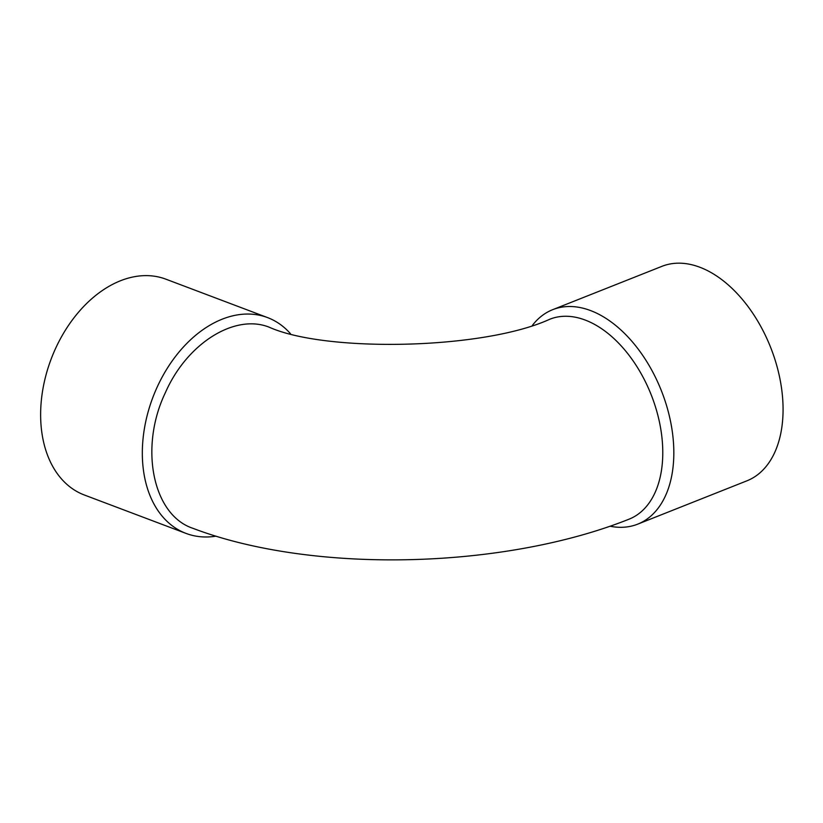<?xml version="1.0" encoding="UTF-8"?>
<svg xmlns="http://www.w3.org/2000/svg" width="823" height="823" viewBox="0 0 823 823"><rect width="100%" height="100%" fill="white"/><g stroke="black" fill="none" stroke-linecap="round" stroke-linejoin="round"><path stroke-width="1.23" d="M610.038 526.216A115.354 71.2 -111.6 0 0 637.722 524.148L746.975 480.797A115.354 71.2 -111.6 0 0 770.606 347.327A115.354 71.2 -111.6 0 0 661.887 266.354L552.645 309.695A115.354 71.2 -111.6 0 0 532.388 325.383M637.722 524.148A115.354 71.2 -111.6 0 0 661.363 390.668A115.354 71.2 -111.6 0 0 552.645 309.695M629.122 519.148A107.535 66.365 -111.6 0 0 651.158 394.711A107.535 66.365 -111.6 0 0 549.805 319.231C483.502 349.693 326.206 352.604 269.43 327.297C234.925 313.244 186.955 343.356 165.402 392.602C139.025 447.445 152.718 515.095 192.942 528.325C313.491 574.197 503.985 569.105 629.122 519.148M216.007 536.164A115.354 79.111 -69.3 0 1 186.049 533.417A115.354 79.111 -69.3 0 1 152.811 397.55A115.354 79.111 -69.3 0 1 267.588 317.606A115.354 79.111 -69.3 0 1 290.488 333.726M186.049 533.417L84.358 495.004A115.354 79.111 -69.3 0 1 51.119 359.126A115.354 79.111 -69.3 0 1 165.896 279.182L267.588 317.606"/></g></svg>
